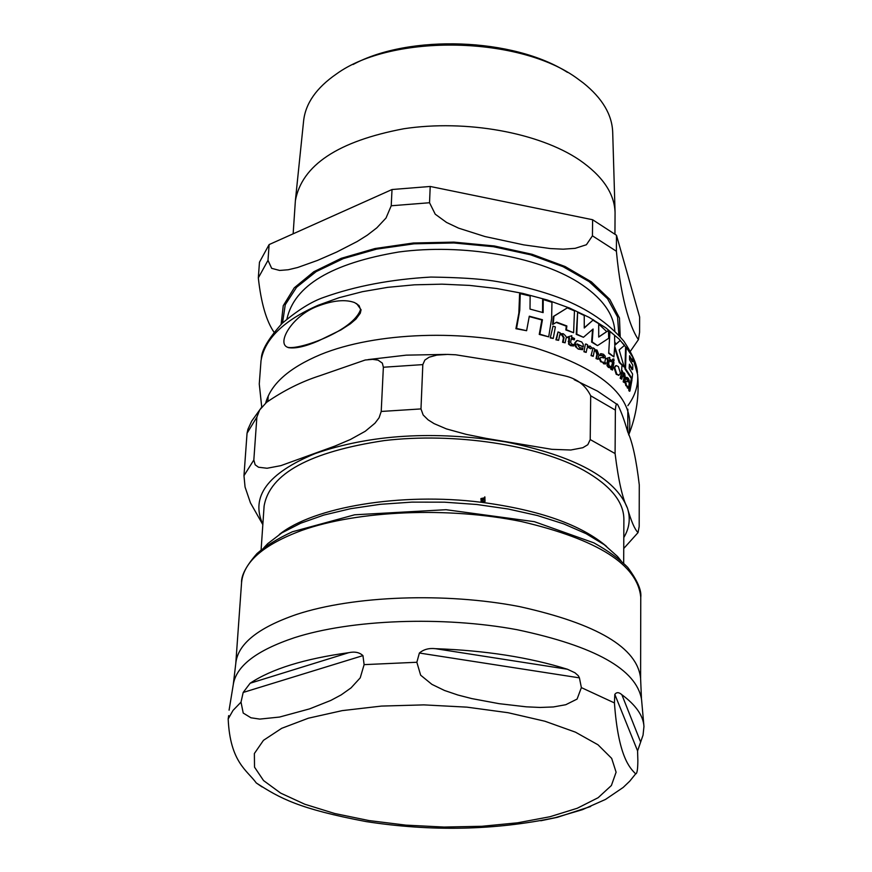 <?xml version="1.0" encoding="UTF-8"?>
<svg xmlns="http://www.w3.org/2000/svg" width="872" height="872" viewBox="0 0 872 872"><rect width="100%" height="100%" fill="white"/><g stroke="black" fill="none" stroke-linecap="round" stroke-linejoin="round"><path stroke-width="1.31" d="M574.463 310.901L567.301 307.881L553.949 316.231L553.186 324.221L556.63 322.15L566.855 325.954L566.418 329.747L573.613 332.733L574.463 310.901M620.439 373.249L618.335 366.545L616.188 365.575L614.662 367.537L616.842 374.143L618.978 375.145L620.439 373.249M605.408 359.133L605.157 356.136L603.457 354.239L600.928 353.661L600.644 355.275L603.119 355.547L604.143 357.771L600.873 357.487L599.882 358.512L601.244 361.52L605.593 363.951L605.778 363.046L604.787 362.338L605.408 359.133M582.561 349.716L582.867 348.244L579.499 347.612L577.035 343.851L583.303 346.86L583.172 344.168L581.722 341.966L577.329 340.472L575.248 342.849C576.239 347.329 577.471 349.345 578.921 348.909L582.561 349.716L578.343 349.127L575.422 346.62L574.681 343.067L576.697 340.701M629.115 383.429L629.203 380.366L628.32 378.241L626.826 377.347L626.543 378.938L628.025 379.516L628.472 381.892L626.532 381.206L625.813 382.132L626.401 385.359L628.788 388.356L629.115 383.429M360.561 309.484L359.046 305.56L354.664 302.617C345.443 299.151 333.071 300.36 317.528 306.246C291.902 315.849 276.053 343.688 287.869 347.361C299.587 350.043 353.52 330.891 360.561 309.484M356.626 303.587L361.073 309.767L360.3 313.201L355.95 319.076L350.435 323.763L340.919 329.932L318.258 340.974C305.287 346.565 295.325 348.789 288.381 347.634L286.877 346.98M597.963 345.334L608.689 338.282L608.493 330.433L598.704 337.072L598.704 323.643L592.938 320.177L584.251 328.025L584.24 315.5L577.613 312.318L576.774 334.129L583.433 337.29L593.102 329.006L592.175 341.911L597.396 345.552L591.608 342.129L592.546 329.518M598.704 336.919L608.493 330.433M584.262 327.752L592.938 320.177M583.433 337.29L576.207 334.347L577.613 312.318M613.812 360.79L613.027 360.866L612.46 359.406L613.071 359.013M583.924 351.754L585.374 344.178L583.924 351.754L586.18 352.408L586.987 348.418L588.251 346.958L590.802 348.767L591.87 347.928L590.104 346.021L587.325 346.544L587.619 344.843L585.94 343.971M590.802 348.767L587.783 347.154M587.357 346.369L588.099 346.064M612.569 370.044L610.803 369.248L612.787 361.531L611.381 369.03L612.569 370.044L613.975 362.556L612.787 361.531M550.265 337.9L553.012 326.128L550.265 337.9L553.23 338.456L555.366 326.924L553.012 326.128M629.944 391.038L629.322 391.256L628.69 390.078L631.35 378.612L629.301 389.86L629.944 391.038L632.004 379.789L631.35 378.612M574.332 339.862L574.561 338.532L571.574 337.235L571.825 335.687L567.759 336.93L569.438 337.769L569.176 343.928L571.204 345.454L573.656 345.977L573.961 344.571L571.727 344.189L570.637 342.293L571.345 338.576L574.332 339.862L571.269 339.001M573.656 345.977L570.615 345.672L568.588 344.146L568.86 337.998L567.16 337.3L567.759 336.93M611.348 361.836L611.566 360.518L609.572 358.915L609.801 357.389L606.945 358.228L608.067 359.242L607.566 365.412L608.885 367.156L610.553 367.93L610.847 366.534L609.332 365.924L608.678 363.918L609.354 360.234L611.348 361.836L609.256 360.823M610.553 367.93L608.318 367.363L606.999 365.63L607.501 359.46L606.345 358.588L606.945 358.228M591.053 355.623L593.047 347.852L591.053 355.623L593.222 356.332L594.279 350.904L596.306 350.969L597.473 354.054L596.612 358.381L598.083 359.319L598.944 354.98L596.982 350.021L594.486 349.716L594.639 348.778L593.047 347.852M598.083 359.319L596.034 358.599L596.906 354.272L595.74 351.176L594.355 350.86M621.736 379.178L620.177 378.285L622.183 370.6L620.766 378.067L621.736 379.178L623.229 373.619L624.101 374.088L624.635 377.347L623.763 381.631L624.625 382.743L625.507 378.448L624.592 373.227L623.011 372.627L622.183 370.6M624.625 382.743L623.164 381.849L624.047 377.565L622.804 373.826M626.543 378.938L625.943 379.157L626.401 377.5M627.905 381.914L627.426 379.734L626.085 379.102M628.788 388.356L627.371 388.018L626.99 386.383L625.791 385.577L625.213 382.35L626.26 381.304M565.132 342.805L562.56 342.26L563.476 337.889L561.808 334.935L559.889 334.783L562.386 334.717L564.053 337.66L563.149 342.042L565.132 342.805L566.037 338.434C566.974 337.508 566.037 335.938 563.247 333.714L559.955 333.66L560.118 332.723L558.015 331.96L556.5 339.59L558.614 340.342L559.737 334.859L560.467 334.565M558.614 340.342L555.9 339.808L558.015 331.96M583.303 346.86L577.013 344.32M605.593 363.951L603.577 363.788L602.716 362.294L600.666 361.738L599.315 358.719L600.448 357.64M603.566 358.011L602.552 355.754L600.078 355.482L600.568 353.792M625.529 368.714L632.113 378.557L631.513 378.775L624.941 368.932L625.606 347.47L626.183 347.252L625.529 368.714L624.941 368.932M632.113 378.557L632.603 374.034L629.137 368.387L629.431 364.213L632.691 369.499L632.091 369.717L629.377 365.215M632.691 369.499L632.821 365.106L629.562 359.809L629.529 355.765L632.985 361.444L632.385 361.662L629.551 356.888M618.924 375.167L616.253 374.35L614.084 367.744L615.632 365.771M609.245 353.116L613.899 356.877L608.689 353.324L609.953 331.491L608.689 353.324M613.899 356.877L614.727 346.369L619.796 362.338L624.188 367.101L619.229 362.545L614.662 347.917M614.771 345.105L620.166 340.505L614.76 345.367L614.586 335.295L609.953 331.491M573.613 332.733L565.841 329.965L566.277 326.172L556.598 322.564M553.186 324.221L552.597 324.449L553.371 316.46L567.301 307.881M548.695 336.854L551.605 318.76L551.965 302.29L543.223 299.554L543.125 312.623L530.013 309.08L530.132 296L520.224 293.679L519.767 310.258L516.562 328.461L526.612 330.706L529.304 316.198L542.449 319.73L539.855 334.183L548.695 336.854L539.245 334.423L541.85 319.959L529.468 316.634M542.558 312.459L542.635 299.794L543.223 299.554M526.612 330.706L515.919 328.711L518.851 313.048L519.592 293.929L520.224 293.679M576.774 334.129L576.207 334.347M592.175 341.911L591.608 342.129M613.844 358.937L613.027 359.188L614.084 360.834L613.844 358.937M584.502 351.536L586.18 352.408M611.381 369.03L610.803 369.248M550.864 337.671L553.23 338.456M629.301 389.86L628.69 390.078M569.176 343.928L568.588 344.146M569.438 337.769L568.86 337.998M567.737 337.083L567.16 337.3M607.566 365.412L606.999 365.63M608.067 359.242L607.501 359.46M606.912 358.381L606.345 358.588M596.612 358.381L596.034 358.599M591.63 355.405L593.222 356.332M620.766 378.067L620.177 378.285M623.763 381.631L623.164 381.849M627.6 386.165L626.99 386.383M626.826 377.347L626.227 377.565M556.5 339.59L555.9 339.808M563.149 342.042L562.56 342.26M600.644 355.275L600.078 355.482M600.928 353.661L600.361 353.868M603.282 362.076L602.716 362.294M632.985 361.444L632.767 357.204L626.183 347.252M624.188 367.101L619.174 349.912L624.581 345.301L620.166 340.505M619.796 362.338L619.229 362.545M566.855 325.954L566.277 326.172M566.418 329.747L565.841 329.965M553.949 316.231L553.371 316.46M516.562 328.461L515.919 328.711M542.449 319.73L541.85 319.959M539.855 334.183L539.245 334.423M261.099 549.927L264.107 506.065C269.699 473.649 309.724 451.827 384.181 440.6C454.628 432.207 537.98 444.949 583.837 470.368C610.4 485.442 623.753 501.738 623.883 519.254L623.676 563.225M279.312 534.482C313.473 506.948 401.164 492.211 481.126 502.261L481.028 498.512L484.08 497.967L484.843 496.855L485.039 501.444L481.747 502.337C539.55 510.076 581.177 524.791 606.639 546.482M615.37 410.102L615.087 453.56C618.433 480.679 622.543 498.817 627.404 507.995C631.154 521.162 634.696 529.359 638.042 532.596L639.187 526.503L639.274 484.865C636.288 459.566 632.44 441.93 627.72 431.934C624.483 420.566 621.224 411.628 617.932 405.12C616.646 402.602 615.785 404.259 615.37 410.102L590.693 395.79C585.504 385.13 576.719 378.448 564.337 375.767L507.951 363.166L455.718 354.784L447.51 354.413L436.828 355.1L429.122 357.204L424.849 360.071L422.822 364.605L383.364 367.243L382.35 363.155L378.088 360.147L372.627 359.351L365.205 360.016L319.882 375.723C301.581 381.587 283.792 390.471 266.516 402.373L259.703 409.895L256.869 417.132L247.049 433.231L247.921 429.286L251.703 421.089L261.284 407.736M256.869 417.132L253.828 460.002L255.158 464.798L258.515 467.228L267.072 468.253L280.86 465.648L334.957 446.061L350.402 439.499L365.27 431.259L374.971 423.193L379.08 417.786L381.217 411.453L383.364 367.243M262.832 524.661L250.46 502.872L245.054 487.023L243.975 475.687L247.049 433.231M422.822 364.605L420.98 408.924L423.171 414.996L428.098 419.846L434.093 423.629L446.475 428.926L466.193 434.354L486.478 438.442L551.922 449.331L570.789 450.007L582.845 447.707L587.815 444.709L590.213 439.564L590.693 395.79M483.807 498.381L481.497 498.817L481.889 501.171L483.807 498.381L481.889 501.171M481.344 499.111L481.159 501.128M484.908 500.157L484.254 498.697L482.325 501.487L484.363 501.356L484.908 500.157M483.143 502.218L484.483 501.324M484.788 499.438L484.996 501.498M483.764 498.457L484.974 497.65M480.81 498.948L482.707 498.152M481.202 502.272L481.595 501.585M621.093 560.849L617.561 556.51L604.242 544.684L586.126 533.686L563.661 523.865L537.425 515.537L508.191 509.008L476.842 504.496L444.382 502.174L411.835 502.119L380.236 504.321L350.609 508.692L323.839 515.069L300.698 523.222L281.841 532.868L267.693 543.681L263.845 547.758M228.671 715.618L228.181 718.953C230.11 762.292 247.168 770.336 256.292 782.969L262.08 786.936M540.803 820.759L557.361 817.315L590.66 806.491M637.585 750.89L637.857 760.526C637.792 769.475 637.061 773.911 635.666 773.835C629.584 767.872 618.27 756.1 614.433 702.93L614.814 694.385C616.602 692.019 618.957 692.128 621.867 694.722C635.873 705.088 643.242 715.661 643.961 726.441L643.046 735.129L637.585 750.89L614.814 694.385M579.422 677.86L581.373 687.616L577.079 699.082L565.775 704.718L553.36 706.952L540.062 707.454L526.23 706.821L499.089 703.671L471.85 698.603L457.887 695.017L444.448 690.45L431.923 684.378L420.653 675.19L416.849 662.262L419.378 653.03C423.618 649.411 428.97 647.961 435.455 648.681C485.126 650.447 529.13 657.303 567.443 669.249L575.019 672.813L578.354 675.789L579.422 677.86L419.378 653.03M364.115 664.638L360.223 677.86L351.045 687.888L341.203 694.875L330.826 700.423L309.669 708.849L279.531 717.057L259.769 719.095L250.951 717.787L243.223 713.067L241.01 702.145L243.179 692.455L250.133 683.234C271.595 668.944 304.481 658.763 348.789 652.67C354.73 651.384 359.449 652.365 362.948 655.613L364.115 664.638L416.849 662.262M567.465 72.354C513.684 37.801 409.273 33.975 353.095 64.495M295.423 200.2L303.598 121.034C305.451 103.474 316.427 87.778 336.516 73.924C392.367 33.354 520.911 36.024 578.114 79.112L583.324 82.971C602.345 98.253 612.133 114.723 612.7 132.37L615.054 211.918M614.945 234.045L615.065 212.43C614.411 193.41 602.498 175.904 579.335 159.903C538.852 132.566 465.975 119.333 403.812 128.751C337.998 141.199 301.854 165.19 295.379 200.702L293.145 233.816M639.59 332.33L638.435 339.622C632.211 331.033 621.333 304.753 616.395 251.245L616.493 235.266L639.623 316.95L639.59 332.33M269.121 244.574L392.019 189.529L391.223 205.77L386.013 218.033L376.846 227.821L367.297 235.178L357.204 241.5L336.734 252.03L317.452 260.434L297.668 267.497L288.24 269.753L279.574 270.44L271.672 268.336L267.998 260.357L269.121 244.574L259.464 262.221L258.319 277.874C261.066 302.878 266.309 320.994 274.026 332.21M592.437 235.832L586.409 244.738L575.16 248.335L563.192 249.185L550.352 248.564L523.832 244.89L485.006 236.552L458.618 228.159L446.519 222.425L435.226 214.185L429.536 202.74L430.212 186.466L592.611 219.733L592.437 235.832L616.395 251.245M430.212 186.466L392.019 189.529M616.493 235.266L592.611 219.733M628.963 350.991L619.153 339.132L605.833 327.861L589.21 317.419L569.569 308.056L547.289 299.99L522.84 293.428L496.735 288.523L469.561 285.406L441.919 284.163L414.451 284.817L387.768 287.335L362.48 291.673L339.121 297.69L318.193 305.244C283.738 320.416 264.685 338.914 261.011 360.736L259.267 383.996L261.742 407.159M627.862 405.665C635.121 395.801 638.369 385.424 637.617 374.546L632.799 357.629M628.625 434.79C636.484 398.896 604.841 369.772 533.697 347.416C465.463 328.788 375.418 332.036 320.525 354.577C289.101 367.821 270.821 383.996 265.677 403.115M613.605 360.648L613.027 360.866M613.027 359.188L612.46 359.406M589.363 347.154L588.796 347.372M571.204 345.454L570.615 345.672M568.806 341.137L568.217 341.366M608.885 367.156L608.318 367.363M607.468 362.567L606.89 362.785M597.473 354.054L596.906 354.272M596.306 350.969L595.74 351.176M624.101 374.088L623.513 374.306M624.635 377.347L624.047 377.565M627.982 387.8L627.371 388.018M626.401 385.359L625.791 385.577M628.025 379.516L627.426 379.734M625.813 382.132L625.213 382.35M562.386 334.717L561.808 334.935M564.053 337.66L563.476 337.889M578.921 348.909L578.343 349.127M575.248 342.849L574.681 343.067M599.882 358.512L599.315 358.719M601.244 361.52L600.666 361.738M604.143 357.771L603.577 357.978M603.119 355.547L602.552 355.754M604.154 363.58L603.577 363.788M614.662 367.537L614.084 367.744M616.842 374.143L616.253 374.35M620.973 374.153L621.278 372.704M621.54 371.232L621.976 365.444M615.981 344.058L614.804 342.086M609.539 334.826L608.634 333.769M606.65 331.556L598.726 324.068M596.644 322.368L592.895 319.501M623.796 537.544C629.497 528.051 630.707 518.197 627.404 507.995C615.316 477.932 574.822 455.914 505.902 441.93C434.082 430.539 370.513 434.409 315.206 453.56C267.693 473.18 250.242 496.768 262.854 524.312M253.828 460.002L243.975 475.687M615.087 453.56L590.213 439.564M420.98 408.924L381.217 411.453M640.419 741.483L621.867 694.722M567.443 669.249L435.455 648.681M549.981 816.726L517.685 822.797L481.845 826.285L444.044 827.059L405.862 825.13L368.878 820.552L334.685 813.5L304.797 804.235L280.653 793.106L263.54 780.56L254.526 767.153L254.373 753.517L263.464 740.328L281.689 728.316L308.35 718.212L342.206 710.626L381.467 706.08L423.879 704.881L466.945 707.148L508.103 712.718L544.935 721.242L575.422 732.153L597.996 744.786L611.686 758.389L616.101 772.2L611.392 785.519L598.127 797.717L577.253 808.257L549.981 816.726M581.373 687.616L614.433 702.93M228.181 718.953L233.031 710.397L241.01 702.145M362.948 655.613L243.179 692.455M348.789 652.67L250.133 683.234M241.566 582.649C243.441 562.037 263.507 544.629 301.756 530.438C357.836 510.458 448.491 506.567 521.489 521.565C597.974 539.55 637.726 564.794 640.757 597.287C641.694 590.322 637.367 580.371 627.753 567.421C619.545 559.072 608.264 550.886 593.908 542.875L534.427 521.685L446.039 509.706L354.642 514.796L292.371 531.778C277.667 538.591 265.884 545.839 257.022 553.535C246.307 565.775 241.163 575.487 241.566 582.649L235.767 663.636C237.555 644.168 257.829 627.764 296.578 614.433C353.4 595.685 445.418 592.23 519.538 606.607C597.189 623.818 637.552 647.787 640.604 678.481L640.757 597.287M235.767 663.636L233.293 684.498C236.236 665.979 256.586 650.392 294.355 637.726C351.035 619.436 442.529 615.904 516.965 629.682C595.009 646.174 636.538 669.434 641.552 699.475L643.852 725.221M618.902 335.295L617.539 316.918L607.533 298.693L589.112 281.612L563.029 266.679L530.568 254.798L493.476 246.722L453.887 242.972L414.124 243.811L376.541 249.141L343.296 258.624L316.187 271.606L296.567 287.291L285.253 304.731L282.539 322.956M286.921 319.076C294.191 285.678 331.502 263.311 398.853 251.986C462.476 243.473 536.803 256.292 578.158 282.212C601.484 297.145 613.703 313.44 614.825 331.098M620.221 336.756L619.469 318.029L609.801 299.39L591.423 281.874L565.1 266.527L532.127 254.297L494.326 245.969L453.92 242.122L413.339 243.005L375.025 248.531L341.246 258.319L313.865 271.704L294.256 287.825L283.247 305.701L281.133 324.319M429.536 202.74L391.223 205.77M267.998 260.357L258.319 277.874M637.606 374.535L637.606 374.535C639.438 395.441 636.462 415.573 628.668 434.932M614.084 360.834L613.517 361.052M626.903 378.851L626.303 379.058M601.157 355.122L600.59 355.329M618.978 375.145L618.39 375.363M261.328 358.937C261.328 350.642 268.238 338.805 282.059 323.425C297.755 310.17 311.729 301.461 323.981 297.308C355.46 286.081 391.092 279.334 430.866 277.067C457.8 277.438 478.488 278.713 492.942 280.882C517.739 284.763 540.466 290.616 561.121 298.464C587.684 308.873 608.634 323.174 623.992 341.355C632.876 354.959 637.356 365.423 637.432 372.726M638.042 532.596L623.753 548.477M446.202 354.403L406.287 355.144L368.137 359.591M574.168 379.658L597.505 391.125L616.951 404.314M268.216 395.997L267.857 401.229M627.84 409.175L627.742 432.011M256.292 782.969C279.901 798.262 298.682 808.813 366.131 821.588C431.444 831.648 494.5 830.34 555.301 817.663L582.431 809.674L605.506 799.428L623.175 787.449L629.748 781.17L635.677 773.835M640.604 678.481L641.443 698.276M233.293 684.498L229.085 710.157M630.423 351.22L638.435 339.622"/></g></svg>
